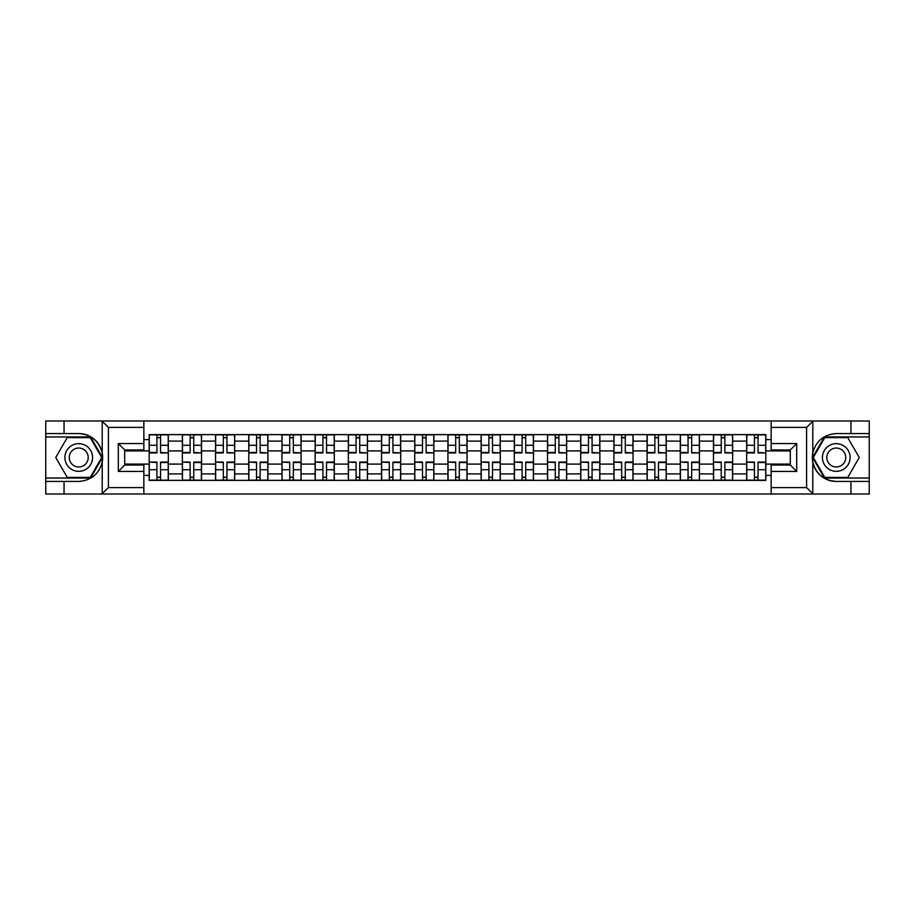<?xml version="1.0" encoding="UTF-8"?>
<svg xmlns="http://www.w3.org/2000/svg" width="915" height="915" viewBox="0 0 915 915"><rect width="100%" height="100%" fill="white"/><g stroke="black" fill="none" stroke-linecap="round" stroke-linejoin="round"><path stroke-width="1.37" d="M805.841 493.997L869.25 493.997L869.25 436.97L824.415 436.97L812.554 457.5L824.415 478.03L869.25 478.03M143.849 493.997L771.151 493.997L771.151 465.049L790.308 465.049L790.308 449.951L771.151 449.951L771.151 421.003L143.849 421.003L143.849 449.951L124.692 449.951L124.692 465.049L143.849 465.049L143.849 493.997L101.84 493.997L108.416 487.615L143.849 487.615M101.84 493.997L45.75 493.997L45.75 481.439L64.05 481.439L64.05 493.997L109.16 493.997M109.16 421.003L45.75 421.003L45.75 478.03L90.585 478.03L102.446 457.5L90.585 436.97L45.75 436.97M771.151 421.003L869.25 421.003L869.25 433.561L850.95 433.561L850.95 421.003L805.841 421.003M182.359 480.375L182.359 441.11L168.314 441.11L168.314 480.375M168.314 441.11L168.314 434.625M182.359 441.11L182.359 434.625M201.517 434.625L201.517 480.375M215.563 480.375L215.563 434.625M234.709 434.625L234.709 480.375M248.754 480.375L248.754 434.625M267.901 434.625L267.901 480.375M281.946 480.375L281.946 434.625M301.104 434.625L301.104 480.375M315.137 480.375L315.137 434.625M334.295 434.625L334.295 480.375M348.341 480.375L348.341 434.625M367.487 434.625L367.487 480.375M381.532 480.375L381.532 434.625M400.69 434.625L400.69 480.375M414.724 480.375L414.724 434.625M433.882 434.625L433.882 480.375M447.927 480.375L447.927 434.625M467.073 434.625L467.073 480.375M481.118 480.375L481.118 434.625M500.276 434.625L500.276 480.375M514.31 480.375L514.31 434.625M533.468 434.625L533.468 480.375M547.513 480.375L547.513 434.625M566.659 434.625L566.659 480.375M580.705 480.375L580.705 434.625M599.863 434.625L599.863 480.375M613.896 480.375L613.896 434.625M633.054 434.625L633.054 480.375M647.099 480.375L647.099 434.625M666.246 434.625L666.246 480.375M680.291 480.375L680.291 434.625M699.437 434.625L699.437 480.375M713.483 480.375L713.483 434.625M732.64 434.625L732.64 480.375M746.686 480.375L746.686 434.625M746.686 464.099L732.64 464.099M713.483 464.099L699.437 464.099M680.291 464.099L666.246 464.099M647.099 464.099L633.054 464.099M613.896 464.099L599.863 464.099M580.705 464.099L566.659 464.099M547.513 464.099L533.468 464.099M514.31 464.099L500.276 464.099M481.118 464.099L467.073 464.099M447.927 464.099L433.882 464.099M414.724 464.099L400.69 464.099M381.532 464.099L367.487 464.099M348.341 464.099L334.295 464.099M315.137 464.099L301.104 464.099M281.946 464.099L267.901 464.099M248.754 464.099L234.709 464.099M215.563 464.099L201.517 464.099M182.359 464.099L168.314 464.099M746.686 450.901L732.64 450.901M713.483 450.901L699.437 450.901M680.291 450.901L666.246 450.901M647.099 450.901L633.054 450.901M613.896 450.901L599.863 450.901M580.705 450.901L566.659 450.901M547.513 450.901L533.468 450.901M514.31 450.901L500.276 450.901M481.118 450.901L467.073 450.901M447.927 450.901L433.882 450.901M414.724 450.901L400.69 450.901M381.532 450.901L367.487 450.901M348.341 450.901L334.295 450.901M315.137 450.901L301.104 450.901M281.946 450.901L267.901 450.901M248.754 450.901L234.709 450.901M215.563 450.901L201.517 450.901M182.359 450.901L168.314 450.901M124.692 464.099L149.168 464.099L149.168 450.901L124.692 450.901M143.849 439.623L149.168 439.623L149.168 450.901M790.308 450.901L765.832 450.901L765.832 434.625L149.168 434.625L149.168 439.623M765.832 439.623L771.151 439.623M771.151 475.377L765.832 475.377L765.832 464.099L790.308 464.099M149.168 464.099L149.168 480.375L765.832 480.375L765.832 475.377M149.168 475.377L143.849 475.377M765.832 450.901L765.832 464.099M160.548 477.184L156.934 477.184M156.934 437.816L160.548 437.816M193.751 477.184L190.126 477.184M190.126 437.816L193.751 437.816M226.943 477.184L223.329 477.184M223.329 437.816L226.943 437.816M260.135 477.184L256.52 477.184M256.52 437.816L260.135 437.816M293.338 477.184L289.712 477.184M289.712 437.816L293.338 437.816M326.529 477.184L322.915 477.184M322.915 437.816L326.529 437.816M359.721 477.184L356.107 477.184M356.107 437.816L359.721 437.816M392.912 477.184L389.298 477.184M389.298 437.816L392.912 437.816M426.115 477.184L422.501 477.184M422.501 437.816L426.115 437.816M459.307 477.184L455.693 477.184M455.693 437.816L459.307 437.816M492.499 477.184L488.885 477.184M488.885 437.816L492.499 437.816M525.702 477.184L522.088 477.184M522.088 437.816L525.702 437.816M558.893 477.184L555.279 477.184M555.279 437.816L558.893 437.816M592.085 477.184L588.471 477.184M588.471 437.816L592.085 437.816M625.288 477.184L621.662 477.184M621.662 437.816L625.288 437.816M658.48 477.184L654.865 477.184M654.865 437.816L658.48 437.816M691.671 477.184L688.057 477.184M688.057 437.816L691.671 437.816M724.874 477.184L721.249 477.184M721.249 437.816L724.874 437.816M758.066 477.184L754.452 477.184M754.452 437.816L758.066 437.816M160.548 452.479L168.211 452.925L160.548 452.925L160.548 434.842L168.211 434.842L163.957 434.842M168.211 452.479L168.211 434.842M156.934 437.599L160.548 437.599M156.934 434.842L149.271 434.842L149.271 452.925L156.934 452.925L156.934 434.842L160.548 434.842M156.934 462.521L149.271 462.075L156.934 462.075L156.934 480.158L149.271 480.158L153.526 480.158M149.271 462.521L149.271 480.158M160.548 477.401L156.934 477.401M160.548 480.158L168.211 480.158L168.211 462.075L160.548 462.075L160.548 480.158L156.934 480.158M193.751 452.479L201.403 452.925L193.751 452.925L193.751 434.842L201.403 434.842L197.148 434.842M201.403 452.479L201.403 434.842M190.126 437.599L193.751 437.599M190.126 434.842L182.462 434.842L182.462 452.925L190.126 452.925L190.126 434.842L193.751 434.842M226.943 452.479L234.606 452.925L226.943 452.925L226.943 434.842L234.606 434.842L230.351 434.842M234.606 452.479L234.606 434.842M223.329 437.599L226.943 437.599M223.329 434.842L215.666 434.842L215.666 452.925L223.329 452.925L223.329 434.842L226.943 434.842M64.05 481.439L78.736 481.439C91.088 480.512 98.923 474.084 102.217 462.132L102.217 452.868C98.923 440.916 91.088 434.488 78.736 433.561L45.75 433.561M45.75 481.439L45.75 478.03M143.849 427.385L108.416 427.385L101.84 421.003L64.05 421.003L64.05 433.561M101.84 421.003L143.849 421.003M78.736 433.561A23.939 23.939 0 0 1 102.217 462.132L102.217 493.803M124.692 449.951L118.309 443.558L143.849 443.558M143.849 471.442L118.309 471.442L124.692 465.049M813.161 421.003L806.584 427.385L771.151 427.385M850.95 433.561L836.264 433.561C823.912 434.488 816.077 440.916 812.783 452.868L812.783 462.132C816.077 474.084 823.912 480.512 836.264 481.439L869.25 481.439M869.25 433.561L869.25 436.97M771.151 487.615L806.584 487.615L813.161 493.997L850.95 493.997L850.95 481.439M813.161 493.997L771.151 493.997M836.264 481.439A23.939 23.939 0 0 1 812.783 452.868L812.783 421.197M790.308 465.049L796.69 471.442L771.151 471.442M771.151 443.558L796.69 443.558L790.308 449.951M64.896 457.5A13.828 13.828 0 0 0 78.736 471.328A13.828 13.828 0 0 0 92.564 457.5A13.828 13.828 0 0 0 78.736 443.672A13.828 13.828 0 0 0 64.896 457.5M69.266 457.5A9.47 9.47 0 0 0 78.736 466.97A9.47 9.47 0 0 0 88.206 457.5A9.47 9.47 0 0 0 78.736 448.03A9.47 9.47 0 0 0 69.266 457.5M90.219 437.599L101.702 457.5L90.219 477.401L67.241 477.401L55.758 457.5L67.241 437.599L90.219 437.599M822.436 457.5A13.828 13.828 0 0 0 836.264 471.328A13.828 13.828 0 0 0 850.104 457.5A13.828 13.828 0 0 0 836.264 443.672A13.828 13.828 0 0 0 822.436 457.5M826.794 457.5A9.47 9.47 0 0 0 836.264 466.97A9.47 9.47 0 0 0 845.735 457.5A9.47 9.47 0 0 0 836.264 448.03A9.47 9.47 0 0 0 826.794 457.5M847.759 437.599L859.242 457.5L847.759 477.401L824.781 477.401L813.298 457.5L824.781 437.599L847.759 437.599M190.126 462.521L182.462 462.075L190.126 462.075L190.126 480.158L182.462 480.158L186.729 480.158M182.462 462.521L182.462 480.158M193.751 477.401L190.126 477.401M193.751 480.158L201.403 480.158L201.403 462.075L193.751 462.075L193.751 480.158L190.126 480.158M223.329 462.521L215.666 462.075L223.329 462.075L223.329 480.158L215.666 480.158L219.92 480.158M215.666 462.521L215.666 480.158M226.943 477.401L223.329 477.401M226.943 480.158L234.606 480.158L234.606 462.075L226.943 462.075L226.943 480.158L223.329 480.158M260.135 452.479L267.798 452.925L260.135 452.925L260.135 434.842L267.798 434.842L263.543 434.842M267.798 452.479L267.798 434.842M256.52 437.599L260.135 437.599M256.52 434.842L248.857 434.842L248.857 452.925L256.52 452.925L256.52 434.842L260.135 434.842M293.338 452.479L300.989 452.925L293.338 452.925L293.338 434.842L300.989 434.842L296.735 434.842M300.989 452.479L300.989 434.842M289.712 437.599L293.338 437.599M289.712 434.842L282.049 434.842L282.049 452.925L289.712 452.925L289.712 434.842L293.338 434.842M326.529 452.479L334.192 452.925L326.529 452.925L326.529 434.842L334.192 434.842L329.938 434.842M334.192 452.479L334.192 434.842M322.915 437.599L326.529 437.599M322.915 434.842L315.252 434.842L315.252 452.925L322.915 452.925L322.915 434.842L326.529 434.842M256.52 462.521L248.857 462.075L256.52 462.075L256.52 480.158L248.857 480.158L253.112 480.158M248.857 462.521L248.857 480.158M260.135 477.401L256.52 477.401M260.135 480.158L267.798 480.158L267.798 462.075L260.135 462.075L260.135 480.158L256.52 480.158M289.712 462.521L282.049 462.075L289.712 462.075L289.712 480.158L282.049 480.158L286.315 480.158M282.049 462.521L282.049 480.158M293.338 477.401L289.712 477.401M293.338 480.158L300.989 480.158L300.989 462.075L293.338 462.075L293.338 480.158L289.712 480.158M322.915 462.521L315.252 462.075L322.915 462.075L322.915 480.158L315.252 480.158L319.507 480.158M315.252 462.521L315.252 480.158M326.529 477.401L322.915 477.401M326.529 480.158L334.192 480.158L334.192 462.075L326.529 462.075L326.529 480.158L322.915 480.158M359.721 452.479L367.384 452.925L359.721 452.925L359.721 434.842L367.384 434.842L363.129 434.842M367.384 452.479L367.384 434.842M356.107 437.599L359.721 437.599M356.107 434.842L348.443 434.842L348.443 452.925L356.107 452.925L356.107 434.842L359.721 434.842M356.107 462.521L348.443 462.075L356.107 462.075L356.107 480.158L348.443 480.158L352.698 480.158M348.443 462.521L348.443 480.158M359.721 477.401L356.107 477.401M359.721 480.158L367.384 480.158L367.384 462.075L359.721 462.075L359.721 480.158L356.107 480.158M392.912 452.479L400.576 452.925L392.912 452.925L392.912 434.842L400.576 434.842L396.321 434.842M400.576 452.479L400.576 434.842M389.298 437.599L392.912 437.599M389.298 434.842L381.635 434.842L381.635 452.925L389.298 452.925L389.298 434.842L392.912 434.842M389.298 462.521L381.635 462.075L389.298 462.075L389.298 480.158L381.635 480.158L385.901 480.158M381.635 462.521L381.635 480.158M392.912 477.401L389.298 477.401M392.912 480.158L400.576 480.158L400.576 462.075L392.912 462.075L392.912 480.158L389.298 480.158M426.115 452.479L433.779 452.925L426.115 452.925L426.115 434.842L433.779 434.842L429.512 434.842M433.779 452.479L433.779 434.842M422.501 437.599L426.115 437.599M422.501 434.842L414.838 434.842L414.838 452.925L422.501 452.925L422.501 434.842L426.115 434.842M422.501 462.521L414.838 462.075L422.501 462.075L422.501 480.158L414.838 480.158L419.093 480.158M414.838 462.521L414.838 480.158M426.115 477.401L422.501 477.401M426.115 480.158L433.779 480.158L433.779 462.075L426.115 462.075L426.115 480.158L422.501 480.158M459.307 452.479L466.97 452.925L459.307 452.925L459.307 434.842L466.97 434.842L462.716 434.842M466.97 452.479L466.97 434.842M455.693 437.599L459.307 437.599M455.693 434.842L448.03 434.842L448.03 452.925L455.693 452.925L455.693 434.842L459.307 434.842M455.693 462.521L448.03 462.075L455.693 462.075L455.693 480.158L448.03 480.158L452.285 480.158M448.03 462.521L448.03 480.158M459.307 477.401L455.693 477.401M459.307 480.158L466.97 480.158L466.97 462.075L459.307 462.075L459.307 480.158L455.693 480.158M492.499 452.479L500.162 452.925L492.499 452.925L492.499 434.842L500.162 434.842L495.907 434.842M500.162 452.479L500.162 434.842M488.885 437.599L492.499 437.599M488.885 434.842L481.221 434.842L481.221 452.925L488.885 452.925L488.885 434.842L492.499 434.842M488.885 462.521L481.221 462.075L488.885 462.075L488.885 480.158L481.221 480.158L485.488 480.158M481.221 462.521L481.221 480.158M492.499 477.401L488.885 477.401M492.499 480.158L500.162 480.158L500.162 462.075L492.499 462.075L492.499 480.158L488.885 480.158M525.702 452.479L533.365 452.925L525.702 452.925L525.702 434.842L533.365 434.842L529.099 434.842M533.365 452.479L533.365 434.842M522.088 437.599L525.702 437.599M522.088 434.842L514.424 434.842L514.424 452.925L522.088 452.925L522.088 434.842L525.702 434.842M522.088 462.521L514.424 462.075L522.088 462.075L522.088 480.158L514.424 480.158L518.679 480.158M514.424 462.521L514.424 480.158M525.702 477.401L522.088 477.401M525.702 480.158L533.365 480.158L533.365 462.075L525.702 462.075L525.702 480.158L522.088 480.158M558.893 452.479L566.557 452.925L558.893 452.925L558.893 434.842L566.557 434.842L562.302 434.842M566.557 452.479L566.557 434.842M555.279 437.599L558.893 437.599M555.279 434.842L547.616 434.842L547.616 452.925L555.279 452.925L555.279 434.842L558.893 434.842M555.279 462.521L547.616 462.075L555.279 462.075L555.279 480.158L547.616 480.158L551.871 480.158M547.616 462.521L547.616 480.158M558.893 477.401L555.279 477.401M558.893 480.158L566.557 480.158L566.557 462.075L558.893 462.075L558.893 480.158L555.279 480.158M592.085 452.479L599.748 452.925L592.085 452.925L592.085 434.842L599.748 434.842L595.493 434.842M599.748 452.479L599.748 434.842M588.471 437.599L592.085 437.599M588.471 434.842L580.808 434.842L580.808 452.925L588.471 452.925L588.471 434.842L592.085 434.842M588.471 462.521L580.808 462.075L588.471 462.075L588.471 480.158L580.808 480.158L585.062 480.158M580.808 462.521L580.808 480.158M592.085 477.401L588.471 477.401M592.085 480.158L599.748 480.158L599.748 462.075L592.085 462.075L592.085 480.158L588.471 480.158M625.288 452.479L632.951 452.925L625.288 452.925L625.288 434.842L632.951 434.842L628.685 434.842M632.951 452.479L632.951 434.842M621.662 437.599L625.288 437.599M621.662 434.842L614.011 434.842L614.011 452.925L621.662 452.925L621.662 434.842L625.288 434.842M621.662 462.521L614.011 462.075L621.662 462.075L621.662 480.158L614.011 480.158L618.265 480.158M614.011 462.521L614.011 480.158M625.288 477.401L621.662 477.401M625.288 480.158L632.951 480.158L632.951 462.075L625.288 462.075L625.288 480.158L621.662 480.158M658.48 452.479L666.143 452.925L658.48 452.925L658.48 434.842L666.143 434.842L661.888 434.842M666.143 452.479L666.143 434.842M654.865 437.599L658.48 437.599M654.865 434.842L647.202 434.842L647.202 452.925L654.865 452.925L654.865 434.842L658.48 434.842M654.865 462.521L647.202 462.075L654.865 462.075L654.865 480.158L647.202 480.158L651.457 480.158M647.202 462.521L647.202 480.158M658.48 477.401L654.865 477.401M658.48 480.158L666.143 480.158L666.143 462.075L658.48 462.075L658.48 480.158L654.865 480.158M691.671 452.479L699.335 452.925L691.671 452.925L691.671 434.842L699.335 434.842L695.08 434.842M699.335 452.479L699.335 434.842M688.057 437.599L691.671 437.599M688.057 434.842L680.394 434.842L680.394 452.925L688.057 452.925L688.057 434.842L691.671 434.842M688.057 462.521L680.394 462.075L688.057 462.075L688.057 480.158L680.394 480.158L684.649 480.158M680.394 462.521L680.394 480.158M691.671 477.401L688.057 477.401M691.671 480.158L699.335 480.158L699.335 462.075L691.671 462.075L691.671 480.158L688.057 480.158M724.874 452.479L732.538 452.925L724.874 452.925L724.874 434.842L732.538 434.842L728.271 434.842M732.538 452.479L732.538 434.842M721.249 437.599L724.874 437.599M721.249 434.842L713.597 434.842L713.597 452.925L721.249 452.925L721.249 434.842L724.874 434.842M721.249 462.521L713.597 462.075L721.249 462.075L721.249 480.158L713.597 480.158L717.852 480.158M713.597 462.521L713.597 480.158M724.874 477.401L721.249 477.401M724.874 480.158L732.538 480.158L732.538 462.075L724.874 462.075L724.874 480.158L721.249 480.158M758.066 452.479L765.729 452.925L758.066 452.925L758.066 434.842L765.729 434.842L761.474 434.842M765.729 452.479L765.729 434.842M754.452 437.599L758.066 437.599M754.452 434.842L746.789 434.842L746.789 452.925L754.452 452.925L754.452 434.842L758.066 434.842M754.452 462.521L746.789 462.075L754.452 462.075L754.452 480.158L746.789 480.158L751.043 480.158M746.789 462.521L746.789 480.158M758.066 477.401L754.452 477.401M758.066 480.158L765.729 480.158L765.729 462.075L758.066 462.075L758.066 480.158L754.452 480.158M713.483 441.11L699.437 441.11M680.291 441.11L666.246 441.11M647.099 441.11L633.054 441.11M613.896 441.11L599.863 441.11M580.705 441.11L566.659 441.11M547.513 441.11L533.468 441.11M514.31 441.11L500.276 441.11M481.118 441.11L467.073 441.11M447.927 441.11L433.882 441.11M414.724 441.11L400.69 441.11M381.532 441.11L367.487 441.11M348.341 441.11L334.295 441.11M315.137 441.11L301.104 441.11M281.946 441.11L267.901 441.11M248.754 441.11L234.709 441.11M215.563 441.11L201.517 441.11M746.686 441.11L732.64 441.11M713.483 473.89L699.437 473.89M680.291 473.89L666.246 473.89M647.099 473.89L633.054 473.89M613.896 473.89L599.863 473.89M580.705 473.89L566.659 473.89M547.513 473.89L533.468 473.89M514.31 473.89L500.276 473.89M481.118 473.89L467.073 473.89M447.927 473.89L433.882 473.89M414.724 473.89L400.69 473.89M381.532 473.89L367.487 473.89M348.341 473.89L334.295 473.89M315.137 473.89L301.104 473.89M281.946 473.89L267.901 473.89M248.754 473.89L234.709 473.89M215.563 473.89L201.517 473.89M182.359 473.89L168.314 473.89M746.686 473.89L732.64 473.89M160.548 445.285L168.211 445.285M149.271 452.479L156.934 452.479M149.271 445.285L156.934 445.285M156.934 469.715L149.271 469.715M168.211 462.521L160.548 462.521M168.211 469.715L160.548 469.715M193.751 445.285L201.403 445.285M182.462 452.479L190.126 452.479M182.462 445.285L190.126 445.285M226.943 445.285L234.606 445.285M215.666 452.479L223.329 452.479M215.666 445.285L223.329 445.285M102.217 452.868L102.217 421.197M108.416 427.385L108.416 487.615M118.309 471.442L118.309 443.558M812.783 462.132L812.783 493.803M806.584 487.615L806.584 427.385M796.69 443.558L796.69 471.442M190.126 469.715L182.462 469.715M201.403 462.521L193.751 462.521M201.403 469.715L193.751 469.715M223.329 469.715L215.666 469.715M234.606 462.521L226.943 462.521M234.606 469.715L226.943 469.715M260.135 445.285L267.798 445.285M248.857 452.479L256.52 452.479M248.857 445.285L256.52 445.285M293.338 445.285L300.989 445.285M282.049 452.479L289.712 452.479M282.049 445.285L289.712 445.285M326.529 445.285L334.192 445.285M315.252 452.479L322.915 452.479M315.252 445.285L322.915 445.285M256.52 469.715L248.857 469.715M267.798 462.521L260.135 462.521M267.798 469.715L260.135 469.715M289.712 469.715L282.049 469.715M300.989 462.521L293.338 462.521M300.989 469.715L293.338 469.715M322.915 469.715L315.252 469.715M334.192 462.521L326.529 462.521M334.192 469.715L326.529 469.715M359.721 445.285L367.384 445.285M348.443 452.479L356.107 452.479M348.443 445.285L356.107 445.285M356.107 469.715L348.443 469.715M367.384 462.521L359.721 462.521M367.384 469.715L359.721 469.715M392.912 445.285L400.576 445.285M381.635 452.479L389.298 452.479M381.635 445.285L389.298 445.285M389.298 469.715L381.635 469.715M400.576 462.521L392.912 462.521M400.576 469.715L392.912 469.715M426.115 445.285L433.779 445.285M414.838 452.479L422.501 452.479M414.838 445.285L422.501 445.285M422.501 469.715L414.838 469.715M433.779 462.521L426.115 462.521M433.779 469.715L426.115 469.715M459.307 445.285L466.97 445.285M448.03 452.479L455.693 452.479M448.03 445.285L455.693 445.285M455.693 469.715L448.03 469.715M466.97 462.521L459.307 462.521M466.97 469.715L459.307 469.715M492.499 445.285L500.162 445.285M481.221 452.479L488.885 452.479M481.221 445.285L488.885 445.285M488.885 469.715L481.221 469.715M500.162 462.521L492.499 462.521M500.162 469.715L492.499 469.715M525.702 445.285L533.365 445.285M514.424 452.479L522.088 452.479M514.424 445.285L522.088 445.285M522.088 469.715L514.424 469.715M533.365 462.521L525.702 462.521M533.365 469.715L525.702 469.715M558.893 445.285L566.557 445.285M547.616 452.479L555.279 452.479M547.616 445.285L555.279 445.285M555.279 469.715L547.616 469.715M566.557 462.521L558.893 462.521M566.557 469.715L558.893 469.715M592.085 445.285L599.748 445.285M580.808 452.479L588.471 452.479M580.808 445.285L588.471 445.285M588.471 469.715L580.808 469.715M599.748 462.521L592.085 462.521M599.748 469.715L592.085 469.715M625.288 445.285L632.951 445.285M614.011 452.479L621.662 452.479M614.011 445.285L621.662 445.285M621.662 469.715L614.011 469.715M632.951 462.521L625.288 462.521M632.951 469.715L625.288 469.715M658.48 445.285L666.143 445.285M647.202 452.479L654.865 452.479M647.202 445.285L654.865 445.285M654.865 469.715L647.202 469.715M666.143 462.521L658.48 462.521M666.143 469.715L658.48 469.715M691.671 445.285L699.335 445.285M680.394 452.479L688.057 452.479M680.394 445.285L688.057 445.285M688.057 469.715L680.394 469.715M699.335 462.521L691.671 462.521M699.335 469.715L691.671 469.715M724.874 445.285L732.538 445.285M713.597 452.479L721.249 452.479M713.597 445.285L721.249 445.285M721.249 469.715L713.597 469.715M732.538 462.521L724.874 462.521M732.538 469.715L724.874 469.715M758.066 445.285L765.729 445.285M746.789 452.479L754.452 452.479M746.789 445.285L754.452 445.285M754.452 469.715L746.789 469.715M765.729 462.521L758.066 462.521M765.729 469.715L758.066 469.715"/></g></svg>
